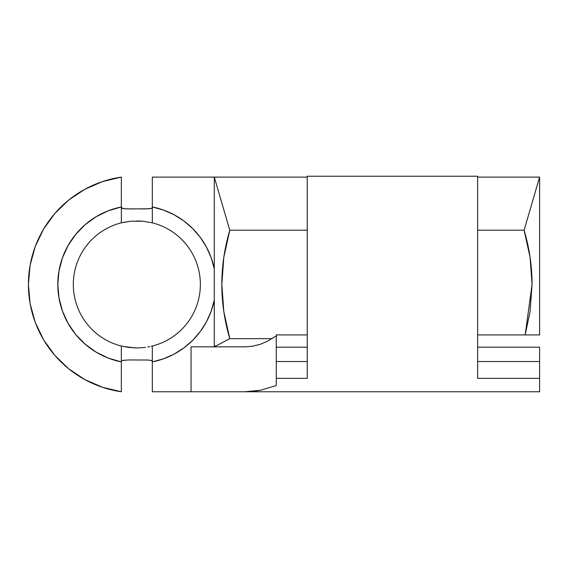 <?xml version="1.0" encoding="UTF-8"?>
<svg xmlns="http://www.w3.org/2000/svg" width="568" height="568" viewBox="0 0 568 568"><rect width="100%" height="100%" fill="white"/><g stroke="black" fill="none" stroke-linecap="round" stroke-linejoin="round"><path stroke-width="0.85" d="M123.057 346.437L135.262 347.928A63.509 63.509 0 0 0 136.838 347.95L128.219 347.36L121.346 346.033A63.509 63.509 0 0 1 121.346 222.841L130.888 221.201L142.774 221.201L136.838 220.924M121.637 360.801L121.346 361.312L122.191 360.517L128.46 359.956L147.815 360.02L151.166 360.417L152.331 361.312L151.166 360.417L147.815 360.02L128.205 359.956L122.511 360.417M152.039 208.073L152.331 207.533M152.331 207.561L151.486 208.357L149.008 208.783L130.896 208.932L123.938 208.712L121.346 207.561L122.511 208.456L125.855 208.854L145.472 208.917L151.166 208.456M214.292 345.962L214.292 346.835L214.292 345.962L215.946 345.962L229.784 338.656C224.481 320.65 221.832 302.574 221.832 284.44C221.832 266.3 224.481 248.23 229.784 230.218L307.238 230.218L229.784 230.218L214.292 177.117L214.292 268.87L211.175 257.702L206.468 247.108L200.248 237.317L192.673 228.549L183.89 220.973L174.099 214.775L163.499 210.068L152.331 206.965L152.331 177.117L214.292 177.117L152.331 177.117L152.331 222.841L142.774 221.201L152.331 222.841A63.509 63.509 0 0 1 152.331 346.033L152.331 361.908L163.499 358.806L174.099 354.105L183.89 347.9L192.673 340.331L200.248 331.556L206.468 321.765L211.175 311.172L214.292 300.003L214.292 345.962L214.292 300.003A79.002 79.002 0 0 1 152.331 361.908L152.331 391.764L152.331 346.033L151.138 346.317L152.331 346.033A63.509 63.509 0 0 0 152.331 222.841L152.331 206.965A79.002 79.002 0 0 1 214.292 268.87L214.292 177.117L307.238 177.117L214.292 177.117L229.784 230.218L223.82 257.254L221.832 284.44L223.82 311.619L229.784 338.656L271.923 338.656L229.784 338.656L215.946 345.962L214.292 345.962M539.6 334.964L539.6 177.117L524.108 230.218L477.638 230.218L524.108 230.218L539.6 177.117L477.638 177.117L539.6 177.117L539.6 334.921L477.638 334.921M307.238 375.313L307.238 378.345L276.254 378.345L276.254 347.19L276.254 361.546L307.238 361.546L276.254 361.546L276.254 385.551L260.783 390.195L244.851 391.764L191.054 391.764L191.054 346.835L244.851 346.835L252.497 346.224L259.995 344.393L267.194 341.389L273.968 337.257L267.194 341.389L259.995 344.393L252.497 346.224L244.851 346.835L191.054 346.835L191.054 391.764L152.331 391.764L539.6 391.764L539.6 378.345L477.638 378.345L477.638 176.236L307.238 176.236L307.238 378.345L276.254 378.345L276.254 385.551L260.783 390.195L252.845 391.373L244.851 391.764L539.6 391.764L539.6 361.546L539.6 378.345L477.638 378.345L477.638 375.313M131.172 221.179L123.433 222.358M102.545 387.305L84.831 379.587L102.545 387.305L121.346 391.764L121.346 346.033L121.346 361.908L108.339 358.124L96.169 352.167L85.193 344.229L75.743 334.524L68.082 323.355L62.444 311.037L58.994 297.937L57.829 284.44L58.994 270.943L62.444 257.844L68.082 245.525L75.743 234.35L85.193 224.651L96.169 216.706L108.339 210.749L121.346 206.965L121.346 177.117L102.545 181.568L84.831 189.286L102.545 181.568M68.763 368.845L54.869 355.426L43.566 339.749L54.869 355.426L68.763 368.845L84.831 379.587M35.23 322.319L30.118 303.681L35.23 322.319L43.566 339.749M54.869 213.447L68.763 200.028L84.831 189.286L68.763 200.028L54.869 213.447L43.566 229.124L35.23 246.555L30.118 265.192L28.4 284.44L30.118 303.681M121.346 391.764L121.346 361.908A79.002 79.002 0 0 1 121.346 206.965L121.346 177.117A108.438 108.438 0 0 0 121.346 391.764M149.711 346.629L147.786 346.998L149.711 346.629M145.451 347.36L142.774 347.673L145.451 347.36M136.838 347.95L142.774 347.673L136.838 347.95M121.346 222.841L121.346 206.965L121.346 222.841A63.509 63.509 0 0 0 121.346 346.033M477.638 361.546L539.6 361.546L539.6 347.19L477.638 347.19L539.6 347.19L539.6 361.546L477.638 361.546L477.638 378.345L477.638 176.236L307.238 176.236L307.238 378.345M307.238 334.921L276.254 334.921L276.254 347.19L307.238 347.19L276.254 347.19L276.254 334.95M273.968 337.257L276.254 335.951L273.968 337.257M214.292 300.003L214.292 268.87L214.292 300.003M532.06 284.44L525.173 334.921L530.072 311.619L532.06 284.44L530.072 257.254L524.108 230.218C529.411 248.23 532.06 266.3 532.06 284.44"/></g></svg>
